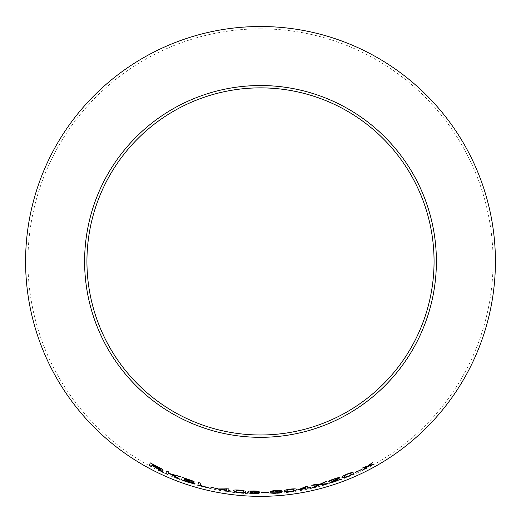 <?xml version="1.0" encoding="UTF-8"?>
<svg xmlns="http://www.w3.org/2000/svg" width="521" height="521" viewBox="0 0 521 521"><rect width="100%" height="100%" fill="white"/><g stroke="black" fill="none" stroke-linecap="round" stroke-linejoin="round"><path stroke-width="0.39" stroke-dasharray="2.6 1.95" d="M260.5 28.85A232.574 232.574 0 0 1 461.919 377.712A232.574 232.574 0 0 1 59.081 377.712A232.574 232.574 0 0 1 260.5 28.85M163.796 472.527L161.158 470.561M161.171 470.528L159.465 469.369M159.485 469.336L158.215 468.568M163.158 470.15C162.897 469.473 161.022 468.307 157.531 466.647L157.518 466.679M157.531 466.647L150.295 462.869M151.885 465.364L151.416 466.477M160.891 469.082L152.002 465.09L152.334 464.289M179.849 479.19L172.933 474.826M180.533 476.663L177.433 475.53M177.446 475.491L168.485 473.25M168.498 473.211L168.98 472.059M168.999 472.019L166.772 471.036M168.342 473.589L167.977 474.462M194.418 482.016L194.437 482.003C194.014 481.397 192.132 480.577 188.791 479.535L188.778 479.574M188.791 479.535L182.265 477.295M194.997 483.403L191.852 481.788M192.138 481.345L184.297 479.17L184.486 478.408M192.588 482.68L189.911 482.296L183.998 480.342L184.219 479.47M209.038 487.858L200.325 485.383L200.891 483.156L198.547 482.511M217.589 488.496L210.784 487.161M231.2 491.166L231.226 490.834L228.765 490.554M228.771 490.508L228.914 488.874M228.921 488.828L227.091 488.613M227.097 488.574L218.683 488.945M228.745 490.802L228.686 491.466M226.537 490.196L220.871 489.291M245.463 491.896L245.463 491.85C246.062 491.186 244.108 490.587 239.601 490.059C235.082 489.76 233.056 489.994 233.525 490.762L233.519 490.802M243.151 491.687C243.685 492.273 242.434 492.521 239.393 492.443C236.384 491.974 235.199 491.498 235.831 491.023M259.569 492.749C259.38 492.26 257.55 491.954 254.092 491.831L254.092 491.87M254.092 491.831L249.663 492.019M259.165 491.629C258.631 491.225 256.879 490.977 253.909 490.899L253.909 490.938M253.909 490.899L249.318 491.069M249.318 491.029L247.436 492.078M257.27 492.755C257.302 493.107 256.156 493.289 253.838 493.296L250.054 492.534M268.452 492.378L261.522 492.56M261.522 492.514L261.549 492.84M281.379 490.775L281.379 490.736C280.917 490.352 279.119 490.268 275.974 490.482L275.974 490.522M275.974 490.482C272.919 490.697 271.096 491.023 270.503 491.466L270.503 491.505M279.074 490.925L275.368 491.668M275.368 491.629L275.01 491.687M275.003 491.648L274.775 491.987M279.985 492.032L276.247 492.905M276.247 492.866L272.62 492.612M272.62 492.573L270.366 492.762M278.904 491.472L282.369 491.857M296.215 489.538L296.215 489.538C296.605 488.763 294.541 488.613 290.021 489.089C285.554 489.792 283.665 490.463 284.355 491.095L284.362 491.14M293.922 489.883C294.612 490.326 293.479 490.847 290.516 491.433C287.468 491.642 286.179 491.44 286.654 490.841M310.36 487.558L307.885 487.832M307.872 487.793L307.527 486.184M307.52 486.145L305.723 486.555M305.716 486.51L297.823 489.707M305.664 488.242L300.005 489.297M328.054 483.54L320.903 484.172M326.693 481.235L324.166 482.023M324.16 481.984L319.542 484.335M319.529 484.296L314.541 484.595M314.534 484.556L311.727 485.266M318.227 484.908L311.792 487.923M339.79 477.633L339.79 477.633C339.262 477.34 337.38 477.75 334.143 478.864C330.802 479.978 328.992 480.831 328.712 481.417L328.725 481.456M337.608 478.415L329.129 483.052M329.116 483.013L328.953 483.338M340.35 479.118L331.825 482.062M353.166 472.918L353.153 472.886C353.31 472.052 351.258 472.436 346.999 474.058C342.864 475.875 341.216 477.002 342.069 477.438L342.056 477.399M351.024 473.81C351.831 474.058 350.874 474.846 348.158 476.174C345.254 477.151 343.945 477.295 344.231 476.598M361.379 469.317L355.101 472.3M373.844 464.061L369.011 465.559M372.626 462.583L370.281 463.918M370.262 463.879L367.722 466.021M367.702 465.982L364.759 466.816M364.739 466.777L362.232 468.079M366.673 466.803L362.818 469.896"/><path stroke-width="0.78" d="M260.5 26.512A234.912 234.912 0 0 1 463.944 378.884A234.912 234.912 0 0 1 57.056 378.884A234.912 234.912 0 0 1 260.5 26.512M260.5 85.529A175.896 175.896 0 0 1 412.827 349.376A175.896 175.896 0 0 1 108.173 349.376A175.896 175.896 0 0 1 260.5 85.529M373.863 464.1L369.031 465.598L372.645 462.615L367.722 466.021L362.232 468.079L366.693 466.842L362.818 469.896L365.267 468.679L368.021 466.412L371.434 465.435L373.863 464.1M361.554 469.636L355.101 472.3L361.554 469.636M342.089 477.477L344.29 477.757L348.302 476.441C352.404 474.553 354.026 473.374 353.173 472.925C353.329 472.085 351.271 472.475 347.012 474.097C342.877 475.914 341.235 477.041 342.089 477.477L342.089 477.477M328.725 481.456L334.195 479.164L337.621 478.454L328.953 483.338L340.467 479.45L331.838 482.101L335.049 480.505C337.751 479.287 339.334 478.343 339.803 477.672C339.282 477.379 337.393 477.79 334.156 478.903C330.815 480.017 329.005 480.87 328.725 481.456M325.182 484.439L328.067 483.579L320.91 484.211L326.706 481.274L319.542 484.335L314.541 484.595L311.727 485.266L318.233 484.947L311.792 487.923L314.638 487.252L319.575 484.856L325.182 484.439L328.054 483.54M307.885 487.832L307.527 486.184L305.723 486.555L297.882 490L305.729 488.574L305.853 489.18L308.067 488.731L307.944 488.118L310.366 487.597L307.885 487.832M284.362 491.14L286.381 491.98L290.575 491.733C295.023 490.951 296.905 490.235 296.221 489.577C296.612 488.802 294.547 488.652 290.028 489.128C285.56 489.831 283.671 490.502 284.362 491.14M275.974 490.522C272.919 490.736 271.096 491.062 270.503 491.505L276.045 490.782L279.074 490.964L274.775 491.987L279.985 492.078L276.247 492.905L270.366 492.762C270.966 493.218 272.926 493.354 276.254 493.172C279.946 492.866 281.985 492.43 282.369 491.857L278.904 491.511L281.379 490.775C280.923 490.391 279.119 490.307 275.974 490.522M268.478 492.736L261.522 492.56L268.478 492.736M259.569 492.794C259.38 492.306 257.55 491.993 254.092 491.87L249.663 492.058L251.904 491.225L259.165 491.668C258.631 491.264 256.879 491.023 253.909 490.938L249.318 491.069L247.436 492.078C247.078 492.801 249.233 493.309 253.89 493.595C257.55 493.608 259.445 493.341 259.569 492.794M233.519 490.802L235.238 492.058L239.367 492.749C243.893 492.964 245.925 492.684 245.463 491.896C246.055 491.225 244.102 490.626 239.601 490.098C235.082 489.799 233.056 490.033 233.519 490.802M228.765 490.554L228.914 488.874L218.683 488.945L226.511 490.528L226.453 491.147L231.2 491.166L228.765 490.554M217.557 488.854L210.784 487.161L217.557 488.854M198.534 482.557L197.895 485.077L209.025 487.903L200.318 485.422L200.885 483.195L198.534 482.557M188.778 479.574L182.252 477.334L181.608 479.867L188.244 482.14C192.073 483.397 194.32 483.827 194.984 483.442L191.839 481.827L194.424 482.042C194.001 481.437 192.119 480.616 188.778 479.574M179.83 479.229L172.92 474.865L180.52 476.702L168.485 473.25L168.98 472.059L166.753 471.075L165.75 473.478L167.977 474.462L168.329 473.628L171.253 474.423L176.827 478.089L179.83 479.229M159.022 469.727L163.776 472.567L158.202 468.607C161.035 469.929 162.682 470.456 163.145 470.189C162.884 469.512 161.009 468.346 157.518 466.679L150.276 462.902L149.266 465.325L151.416 466.477L151.865 465.403L155.577 467.344L161.002 471.277M260.5 87.867A173.558 173.558 0 0 1 410.808 348.204A173.558 173.558 0 0 1 110.191 348.204A173.558 173.558 0 0 1 260.5 87.867M151.865 465.403L159.042 469.688M161.022 471.238L163.796 472.527M163.158 470.15C162.702 470.417 161.054 469.896 158.215 468.568L158.202 468.607M150.295 462.869L149.266 465.325M149.286 465.286L151.435 466.438M152.314 464.328L160.891 469.082L151.982 465.123L152.314 464.328L160.872 469.115M168.329 473.628L171.272 474.384L176.84 478.05L179.849 479.19M180.533 476.663L172.92 474.865M166.772 471.036L165.75 473.478M165.769 473.446L167.996 474.423M182.265 477.295L181.608 479.867M181.621 479.828L188.244 482.14M188.257 482.101C192.086 483.358 194.333 483.788 194.997 483.403M194.437 482.003L191.839 481.827M184.473 478.447L192.138 481.345L184.278 479.209L184.473 478.447L192.125 481.384M184.206 479.509L192.588 482.68L189.898 482.335L183.985 480.382L184.206 479.509L192.575 482.72M198.547 482.511L197.895 485.077M197.908 485.038L209.025 487.903M210.797 487.122L217.563 488.815M218.69 488.9L218.657 489.239M218.664 489.199L226.511 490.528M226.518 490.489L226.453 491.147M226.459 491.108L228.693 491.427M231.2 491.127L228.739 490.847M220.858 489.33L226.642 489.024L226.531 490.235L220.858 489.33L226.635 489.063L226.531 490.235M233.525 490.762L235.238 492.058M235.238 492.019L239.367 492.749M239.367 492.703C243.893 492.925 245.925 492.638 245.463 491.85M235.824 491.062L237.068 490.268L239.549 490.32C242.584 490.756 243.782 491.212 243.151 491.687L243.144 491.733C243.678 492.312 242.428 492.566 239.393 492.482C236.384 492.013 235.192 491.537 235.824 491.062L237.062 490.307L239.549 490.359C242.584 490.795 243.782 491.251 243.144 491.733M247.436 492.032C247.084 492.762 249.233 493.27 253.89 493.556C257.55 493.569 259.445 493.302 259.569 492.749M251.904 491.225L249.663 492.058M251.904 491.186L253.786 491.199M253.786 491.16L256.052 491.388M256.052 491.349L256.925 491.674M256.925 491.635L259.165 491.629M250.047 492.579L253.662 492.098L257.27 492.794C257.302 493.153 256.156 493.328 253.831 493.335L250.047 492.579L253.662 492.143L257.27 492.794M261.522 492.514L268.478 492.697M270.503 491.466L272.77 491.453M272.763 491.407L276.045 490.782M276.039 490.743L279.074 490.964M274.775 491.948L276.364 491.844M276.364 491.804L279.985 492.078M270.366 492.723C270.959 493.179 272.926 493.315 276.254 493.127L276.254 493.172M276.254 493.127C279.94 492.827 281.978 492.384 282.362 491.817M281.379 490.736L278.904 491.511M284.355 491.095L286.381 491.98M286.374 491.941L290.575 491.733M290.568 491.694C295.016 490.912 296.898 490.189 296.215 489.538M286.661 490.88L287.631 489.844L290.047 489.349C293.108 489.108 294.404 489.284 293.922 489.883L293.929 489.922C294.619 490.372 293.486 490.886 290.523 491.479C287.475 491.681 286.185 491.485 286.661 490.88L287.631 489.883L290.054 489.388C293.115 489.147 294.411 489.323 293.929 489.922M297.817 489.668L297.882 490M297.875 489.955L305.729 488.574M305.716 488.529L305.853 489.18M305.847 489.141L308.067 488.731M308.061 488.691L307.944 488.118M307.931 488.079L310.366 487.597M300.011 489.343L305.417 487.096L305.671 488.281L300.011 489.343L305.423 487.135L305.671 488.281M311.786 487.884L314.625 487.213L319.568 484.817L325.169 484.4M326.693 481.235L320.91 484.211M311.721 485.22L318.233 484.947M328.712 481.417L330.952 480.785M330.939 480.746L334.195 479.164M334.182 479.125L337.621 478.454M328.94 483.299L340.467 479.45M335.049 480.505L331.838 482.101M335.036 480.466C337.738 479.248 339.321 478.304 339.79 477.633M342.056 477.399L344.29 477.757M344.277 477.724L348.302 476.441M348.288 476.409C352.385 474.514 354.006 473.342 353.153 472.886M344.244 476.637L344.889 475.393L347.097 474.299C350.014 473.276 351.323 473.114 351.024 473.81L351.043 473.85C351.844 474.097 350.887 474.885 348.178 476.214C345.267 477.19 343.958 477.334 344.244 476.637L344.902 475.432L347.116 474.338C350.027 473.315 351.336 473.153 351.043 473.85M355.081 472.26L355.244 472.547L361.535 469.597M362.798 469.864L365.247 468.639L368.008 466.38L371.414 465.403L373.844 464.061M372.626 462.583L369.031 465.598M362.212 468.047L366.693 466.842"/></g></svg>

